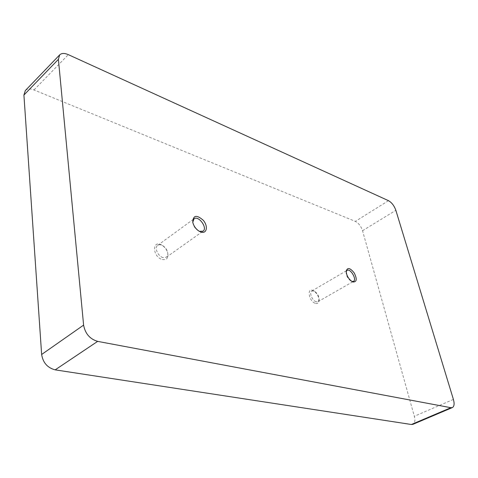 <?xml version="1.0" encoding="UTF-8"?>
<svg xmlns="http://www.w3.org/2000/svg" width="478" height="478" viewBox="0 0 478 478"><rect width="100%" height="100%" fill="white"/><g stroke="black" fill="none" stroke-linecap="round" stroke-linejoin="round"><path stroke-width="0.36" stroke-dasharray="2.39 1.79" d="M25.31 90.587C27.324 88.717 30.222 88.508 34.004 89.966L355.327 221.386C358.614 223.112 361.021 226.219 362.545 230.701L414.324 416.266C415.37 420.497 414.898 423.191 412.902 424.339M162.293 259.53C166.78 260.199 168.585 257.965 167.712 252.826C166.786 249.743 164.988 247.281 162.317 245.441C152.1 238.582 151.896 256.674 162.293 259.53M315.594 303.416C317.745 303.877 318.904 302.849 319.065 300.333C318.73 296.252 316.872 293.062 313.49 290.749C306.32 286.573 308.746 301.654 315.594 303.416M346.18 271.671L346.072 272.442C346.365 276.17 348.074 279.08 351.193 281.184L351.922 281.47M316.239 301.797C312.331 300.919 308.836 292.369 311.799 291L314.476 291.239C317.296 293.169 318.85 295.834 319.131 299.234L318.013 301.672L316.239 301.797M192.765 222.27L192.897 223.268C193.715 226.548 195.556 229.087 198.424 230.892L199.332 231.328M163.028 257.594C157.943 256.393 154.107 247.532 157.698 245.328C159.156 244.383 160.937 244.557 163.046 245.847C165.274 247.383 166.774 249.438 167.551 252.02C168.131 254.404 167.742 256.142 166.386 257.218L163.028 257.594M453.401 399.423L414.324 416.266M362.545 230.701L395.856 210.314M34.004 89.966L68.318 54.653M388.5 200.682L355.327 221.386M318.013 301.672L353.499 281.357M311.799 291L347.058 270.363M314.476 291.239L313.49 290.749M319.131 299.234L319.065 300.333M351.193 281.184L352.334 281.703M346.072 272.442L346.18 271.193M166.386 257.218L203.019 231.197M157.698 245.328L194.044 218.81M163.046 245.847L162.317 245.441M167.551 252.02L167.712 252.826M198.424 230.892L199.398 231.364M192.897 223.268L192.754 222.192"/><path stroke-width="0.72" d="M59.666 54.886C61.62 53.076 64.506 52.998 68.318 54.653L388.5 200.682C391.751 202.541 394.207 205.749 395.856 210.314L453.401 399.423C454.59 403.749 454.237 406.467 452.355 407.579L450.903 407.704L97.655 341.376L55.173 369.853C47.501 367.857 42.984 362.736 41.64 354.479L23.918 95.056L25.31 90.587L59.666 54.886L58.4 59.344L23.918 95.056M452.355 407.579L412.902 424.339L411.397 424.5L55.173 369.853M41.64 354.479L83.602 325.112L58.4 59.344M200.939 232.051L199.398 231.364C195.95 229.201 193.733 226.142 192.754 222.192C193.112 215.124 196.631 214.502 203.311 220.328C208.342 226.231 206.843 234.106 200.939 232.051M353.033 281.996L352.334 281.703C348.593 279.176 346.538 275.675 346.18 271.193C347.398 267.178 350.081 267.758 354.222 272.944C357.227 279.027 356.833 282.044 353.033 281.996M83.602 325.112C85.204 333.656 89.888 339.081 97.655 341.376M351.922 281.47L353.499 281.357C357.168 279.588 350.41 268.062 347.058 270.363L346.18 271.671M199.332 231.328L203.019 231.197C207.966 228.108 198.561 215.106 194.044 218.81L192.765 222.27M411.397 424.5L450.903 407.704"/></g></svg>
